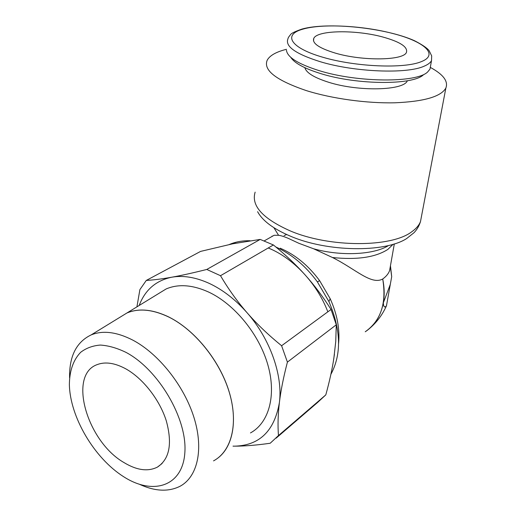 <?xml version="1.0" encoding="UTF-8"?>
<svg xmlns="http://www.w3.org/2000/svg" width="516" height="516" viewBox="0 0 516 516"><rect width="100%" height="100%" fill="white"/><g stroke="black" fill="none" stroke-linecap="round" stroke-linejoin="round"><path stroke-width="0.77" d="M169.067 317.14C193.777 329.427 218.004 358.439 228.13 388.593C238.276 418.766 233.451 446.424 217.771 458.15M157.657 294.152L166.158 288.941C178.349 283.761 192.507 284.8 208.638 292.062C234.432 304.079 259.109 334.11 267.862 364.864C276.66 395.637 268.817 422.972 250.466 432.93M125.923 352.344C158.373 369.366 187.411 418.676 184.857 452.474C182.799 486.53 152.942 495.695 123.621 476.7C94.222 458.131 69.944 416.857 69.376 384.51C69.544 370.714 73.311 359.975 80.67 352.299C86.153 348.094 92.686 345.681 100.285 345.062C108.354 345.559 116.9 347.99 125.923 352.344M69.596 377.783C69.183 356.311 76.368 342.018 91.158 334.91C102.813 330.169 116.693 331.911 132.805 340.121C158.593 353.666 184.141 385.736 194.035 417.708C203.981 449.707 197.396 477.223 179.839 486.369C168.351 492.012 154.987 491.361 139.733 484.421M213.54 460.872C231.497 451.319 238.708 423.875 229.317 392.45C219.977 361.058 194.842 329.969 169.029 317.159C152.897 309.413 138.869 308.013 126.949 312.973L118.674 318.05M139.178 305.478C145.048 289.96 155.903 280.536 171.744 277.215C183.18 275.189 195.68 277.247 209.232 283.387C222.828 289.76 235.457 299.557 247.119 312.793C237.341 301.55 228.465 289.192 220.506 275.705L206.787 269.455L260.193 239.418L273.403 244.965C285.432 254.743 295.997 264.721 305.104 274.905C314.218 285.071 322.868 296.59 331.046 309.471L336.284 324.79L287.412 362.109L281.601 345.739L331.046 309.471M233 446.147L234.683 446.159L233.026 446.134M273.403 244.965L220.506 275.705M229.304 244.507L231.613 243.591C237.283 241.514 243.429 240.566 250.066 240.74M334.426 354.253L333.239 362.122M390.38 266.179L389.586 270.636C388.451 273.725 386.162 276.512 382.711 279.001C386.736 303.111 380.911 320.7 365.238 331.775M390.451 265.753L391.696 276.686L390.29 284.439L383.311 302.879C384.633 295.333 384.426 287.373 382.711 279.001C371.268 285.354 355.395 268.907 332.517 257.529L313.651 248.796L298.906 243.313L288.276 238.353C284.277 236.625 281.039 235.612 278.575 235.296L274.144 235.264L264.269 240.869M284.103 235.586L286.657 234.548M286.477 49.304C276.176 51.877 269.752 55.515 267.198 60.217C263.076 70.208 276.17 80.354 306.485 90.655C332.065 98.666 366.889 103.484 394.959 102.794C424.075 101.562 441.038 96.64 445.863 88.036C448.436 81.315 443.315 74.472 430.512 67.506M257.594 211.65C262.457 220.79 273.519 229.014 290.779 236.322C327.344 251.989 384.672 252.782 406.582 238.598L414.026 232.703C417.076 229.491 419.231 225.769 420.501 221.525L421.527 216.133M313.651 248.796C340.644 256.375 373.487 254.827 388.213 245.745M286.451 50.239C287.27 57.237 298.209 64.055 319.281 70.679C357.775 82.708 417.025 82.966 427.674 71.93L429.983 69.118L430.557 65.932M290.772 57.321C294.378 63.1 304.421 68.544 320.9 73.646C357.298 85.076 413.193 85.288 423.481 74.743M407.35 80.76C403.867 90.61 358.568 91.829 328.647 82.27C314.231 77.69 306.298 72.833 304.853 67.693M335.29 53.096C319.049 48.149 311.883 43.221 313.799 38.326C317.45 30.051 356.137 29.625 382.949 37.049C400.068 41.828 407.904 46.917 406.46 52.316C403.912 60.553 362.716 61.281 335.29 53.096M123.879 462.504C86.888 441.277 67.622 374.564 97.408 364.528C105.399 361.555 114.804 362.961 125.62 368.747C142.79 378.202 159.567 399.532 166.275 420.779C172.505 443.625 169.564 459.059 157.457 467.083C147.969 471.856 136.779 470.328 123.879 462.504M365.767 331.42C375.022 325.08 380.873 315.566 383.311 302.879C383.562 306.949 384.594 307.962 386.4 305.911L386.929 303.247M229.814 244.397L235.818 243.184M268.21 247.983C292.953 257.819 317.043 283.284 327.834 311.825M275.866 246.99C291.708 254.207 305.543 265.843 317.379 281.884L328.937 301.634C341.037 329.963 341.689 354.202 330.885 374.352M280.188 248.196C295.275 254.685 308.426 265.514 319.636 280.685L330.169 298.674C337.174 314.212 339.98 329.169 338.586 343.559M281.601 345.739C268.385 335.007 256.891 324.022 247.119 312.793C270.068 338.793 282.968 375.371 279.401 402.512C274.454 430.931 259.548 445.476 234.683 446.159C244.578 446.172 256.413 445.205 270.19 443.25L278.453 435.575L325.796 394.888L317.553 402.506L276.112 438.161M260.193 239.418L232.8 243.784L200.576 251.408L146.299 280.427L139.894 289.605L136.921 306.859M278.453 435.575C277.685 425.274 278.001 414.258 279.401 402.512C280.788 390.799 283.458 377.331 287.412 362.109M206.787 269.455C193.023 272.912 181.342 275.499 171.744 277.215C162.114 278.943 153.633 280.007 146.299 280.427M336.284 324.79L335.742 341.56L333.858 358.233C332.181 369.327 329.492 381.543 325.796 394.888M118.751 317.998L127.02 312.935C138.946 307.975 152.968 309.368 169.1 317.121M255.143 192.139C250.963 205.71 262.728 218.661 290.444 230.994C329.627 247.712 391.476 247.622 411.845 231.71C416.186 228.633 419.076 225.24 420.501 221.525L445.863 88.036M332.523 257.529C357.059 260.058 375.5 257.355 387.851 249.409L393.153 244.255M273.899 227.711L278.575 235.296M429.983 69.118L431.518 60.578L431.686 55.922L429.093 50.594C426.984 47.93 422.094 44.628 414.419 40.68C385.697 27.812 328.053 21.762 302.112 29.031C294.849 31.541 290.947 33.475 290.392 34.83C288.825 36.675 288.018 37.997 287.967 38.803C284.826 46.298 295.616 53.948 320.352 61.739C354.582 72.137 406.956 74.169 424.133 66.19C427.99 64.571 430.454 62.7 431.518 60.578L431.679 55.902M302.976 29.115C282.852 34.54 289.766 47.711 322.887 57.27C355.763 66.945 404.447 68.899 421.424 61.598C439.38 54.554 423.733 41.338 393.192 33.605C363.167 25.607 322.332 23.433 302.976 29.115M230.413 244.242L231.613 243.591M391.696 276.686L390.367 266.791M272.074 236.438L272.113 236.051M313.799 38.326L313.502 40.867M157.457 467.083L162.095 463.51M389.586 270.636L394.321 243.9M390.29 284.439L386.465 305.814M386.4 305.911C382.698 314.212 377.48 321.378 370.746 327.415M319.636 280.685L317.379 281.884M330.169 298.674L328.937 301.634M91.158 334.91L126.949 312.973M127.02 312.928L166.158 288.941"/></g></svg>
